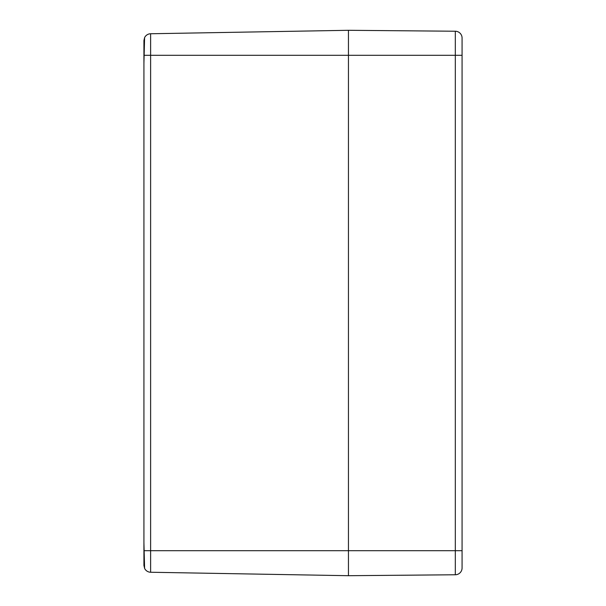 <?xml version="1.0" encoding="UTF-8"?>
<svg xmlns="http://www.w3.org/2000/svg" width="606" height="606" viewBox="0 0 606 606"><rect width="100%" height="100%" fill="white"/><g stroke="black" fill="none" stroke-linecap="round" stroke-linejoin="round"><path stroke-width="0.91" d="M143.925 565.428L143.925 532.977L143.925 565.428L144.622 568.428A6.817 6.817 0 0 0 150.621 572.246L150.621 33.754A6.817 6.817 0 0 0 144.599 37.61L143.925 63.206L143.925 542.794L144.599 568.39A6.817 6.817 0 0 0 150.621 572.246L348.45 575.7L348.45 30.3L150.621 33.754A6.817 6.817 0 0 0 144.599 37.61L143.925 40.572L143.925 73.023L143.925 40.572M144.622 37.572A6.817 6.817 0 0 1 150.621 33.754A6.817 6.817 0 0 0 144.622 37.572L144.599 37.61M143.925 532.977L143.925 517.751M143.925 497.299L143.925 108.701M143.925 88.249L143.925 73.023M144.183 55.297L455.318 55.297L455.318 31.232L348.45 30.3L348.45 575.7L455.318 574.768A6.817 6.817 0 0 0 462.075 567.951L462.075 38.049A6.817 6.817 0 0 0 455.318 31.232A6.817 6.817 0 0 1 462.075 38.049M462.075 567.519L462.075 550.702L455.318 550.702L455.318 574.768M144.183 550.702L455.318 550.702L455.318 55.297L462.075 55.297L462.075 38.481M144.622 568.428L144.622 568.428A6.817 6.817 0 0 0 150.621 572.246"/></g></svg>
